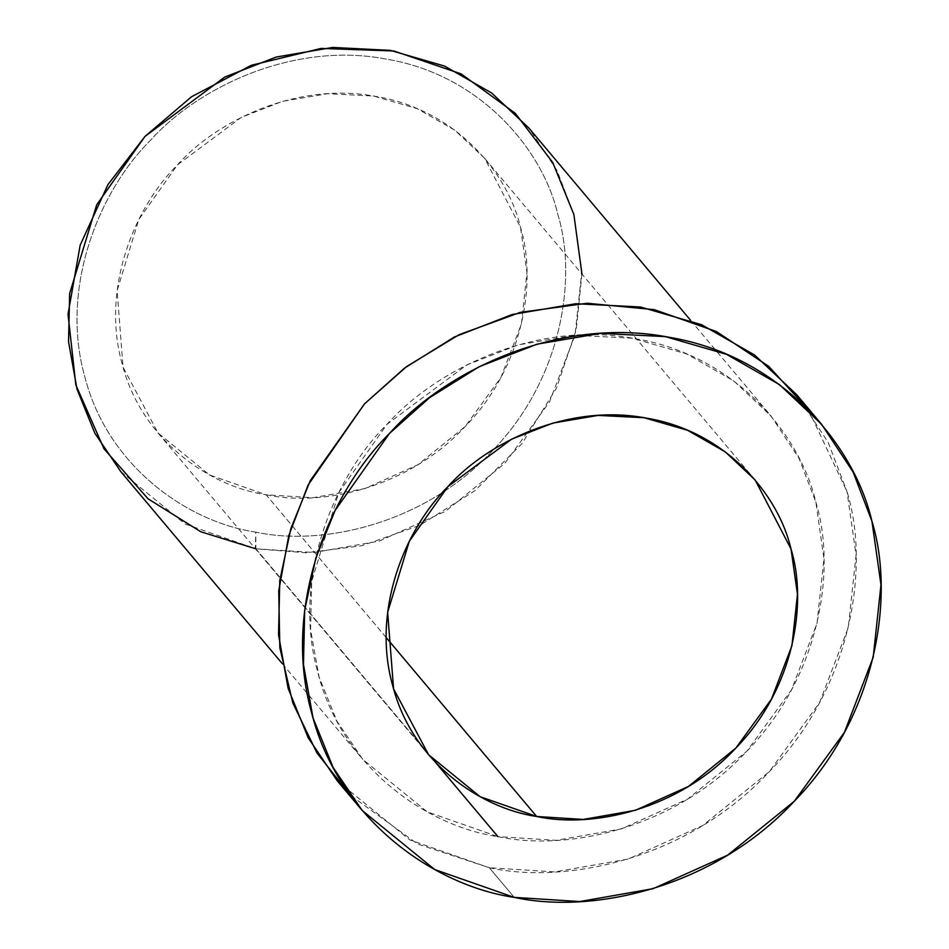 <?xml version="1.0" encoding="UTF-8"?>
<svg xmlns="http://www.w3.org/2000/svg" width="949" height="949" viewBox="0 0 949 949"><rect width="100%" height="100%" fill="white"/><g stroke="black" fill="none" stroke-linecap="round" stroke-linejoin="round"><path stroke-width="0.71" stroke-dasharray="4.75 3.56" d="M581.951 274.012L576.221 329.908L556.494 388.07L522.128 443.432L475.117 490.574L419.849 525.283L361.806 545.77L305.993 552.793L255.874 548.795L255.767 532.116C321.83 546.529 424.108 524.37 492.27 450.953C562.223 379.137 577.372 277.832 557.846 214.498C542.887 149.586 480.408 74.924 386.919 59.206C294.107 41.032 198.211 86.893 150.417 140.381C99.313 190.868 59.526 287.689 84.841 376.836C107.7 466.813 188.448 522.27 255.767 532.116L255.317 548.688M386.231 637.609L266.123 494.785L209.563 474.974L158.032 433.005L123.05 367.144L117.13 290.596L138.779 219.575L177.404 164.901L241.188 117.427L282.411 101.377L327.571 93.702L373.633 96.039L417.086 108.613L454.785 130.191L484.654 158.329L520.503 227.309L526.944 272.517L521.416 324.012L500.942 377.417L465.283 426.433L417.88 464.761L364.867 488.605L312.719 497.751L266.123 494.785L386.231 637.609M337.286 780.861L409.766 839.889L489.293 867.742L514.216 897.374L489.293 867.742L554.821 871.917L628.155 859.059L702.699 825.523L769.366 771.62L819.509 702.711L848.299 627.597L856.069 555.177L847.018 491.606L828.18 442.376L796.614 394.606M808.489 409.897L847.018 491.606C870.15 566.612 852.202 686.59 769.366 771.62C688.642 858.572 567.526 884.812 489.293 867.742L417.631 843.993L350.323 795.191M497.928 836.627C567.455 851.799 675.119 828.477 746.875 751.193C820.505 675.605 836.46 568.961 815.903 502.294C800.149 433.966 734.384 355.377 635.972 338.829C538.285 319.706 437.335 367.975 387.026 424.274C333.241 477.418 291.343 579.341 317.998 673.173C342.055 767.883 427.062 826.259 497.928 836.627L427.228 811.87L362.803 759.402L336.919 721.121L319.089 677.088L310.584 629.614L311.675 581.393L338.746 492.626L387.026 424.274L466.766 364.938L518.284 344.867L574.738 335.282L632.307 338.2L686.625 353.918L733.743 380.881L771.098 416.065L799.153 458.521L815.903 502.294L823.946 558.795L817.042 623.173L791.454 689.935L746.875 751.193L687.622 799.105L621.358 828.916L556.173 840.34L497.928 836.627M120.76 471.57L185.185 524.038L255.874 548.795L314.131 552.508L379.315 541.084L445.567 511.262L504.832 463.349L549.4 402.091L574.987 335.329L581.891 270.963L573.86 214.45L557.11 170.69L529.044 128.222M255.874 548.795L436.125 763.138L255.874 548.795M255.767 532.116C188.448 522.27 107.7 466.813 84.841 376.836C59.526 287.689 99.313 190.868 150.417 140.381C198.211 86.893 294.107 41.032 386.919 59.206C480.408 74.924 542.887 149.586 557.846 214.498C577.372 277.832 562.223 379.137 492.27 450.953C424.108 524.37 321.83 546.529 255.767 532.116M266.123 494.785C321.747 506.92 407.88 488.261 465.283 426.433C524.192 365.958 536.956 280.643 520.503 227.309C507.905 172.659 455.295 109.776 376.563 96.549C298.413 81.246 217.653 119.859 177.404 164.901C134.378 207.416 100.867 288.959 122.184 364.013C141.425 439.79 209.432 486.481 266.123 494.785M755.179 480.028L484.654 158.329M428.557 754.692L158.032 433.005M690.587 320.323L771.098 416.065M282.292 663.659L362.803 759.402"/><path stroke-width="1.42" d="M255.317 548.688L200.761 531.748L147.985 498.747L103.975 448.794L75.849 384.974L68.02 314.249L80.179 245.139L107.913 184.664L144.972 136.442L191.544 96.751L251.343 65.279L321.094 48.423L393.93 50.997L461.131 73.892L515.271 113.299L552.709 162.445L573.86 214.45L581.951 274.012M536.648 816.484L583.244 819.45L635.391 810.304L688.405 786.46L735.807 748.132L771.466 699.116L791.941 645.711L797.468 594.216L791.027 549.008L755.179 480.028L725.309 451.89L687.61 430.312L644.157 417.738L598.095 415.401L552.935 423.076L511.713 439.126L447.928 486.6L409.304 541.274L387.655 612.283L393.574 688.844L428.557 754.692L480.087 796.674L536.648 816.484L386.231 637.609L536.648 816.484C479.957 808.18 411.949 761.489 392.708 685.712C371.391 610.646 404.891 529.115 447.928 486.6C488.177 441.546 568.937 402.934 647.088 418.248C725.819 431.475 778.429 494.358 791.027 549.008C807.48 602.342 794.716 687.657 735.807 748.132C678.405 809.96 592.271 828.619 536.648 816.484M514.216 897.374C592.437 914.445 713.553 888.193 794.289 801.253C877.125 716.222 895.061 596.245 871.941 521.238C854.219 444.381 780.232 355.958 669.519 337.346C559.613 315.827 446.054 370.134 389.446 433.468C328.935 493.266 281.817 607.929 311.794 713.482C338.864 820.031 434.488 885.702 514.216 897.374L434.678 869.521L362.21 810.493L333.087 767.421L313.016 717.883L303.466 664.478L304.688 610.231L315.827 558.071L335.139 510.36L389.446 433.468L429.541 397.678L479.162 366.717L537.122 344.143L600.622 333.36L665.403 336.634L726.507 354.333L779.509 384.665L821.526 424.227L853.104 471.997L871.941 521.238L880.98 584.809L873.21 657.23L844.432 732.331L794.289 801.253L727.622 855.156L653.078 888.691L579.744 901.55L514.216 897.374M821.526 424.227L796.614 394.606L754.597 355.033L701.584 324.7L640.48 307.002L575.711 303.727L512.199 314.51L454.239 337.085L404.63 368.046L364.535 403.835L310.216 480.74L290.916 528.451L279.765 580.598L278.543 634.845L288.105 688.262L308.164 737.788L337.286 780.861L362.21 810.493M350.323 795.191L316.978 752.996L292.814 702.948L279.836 647.776L278.733 590.871L288.769 535.675L308.081 485.046L364.535 403.835L406.611 366.563L459.008 334.724L520.313 312.363L587.099 303.253L654.347 309.671L716.448 331.557L768.726 366.361L808.489 409.897M690.587 320.323L529.044 128.222L491.701 93.049L444.583 66.086L390.264 50.356L332.684 47.45L276.242 57.035L224.711 77.094L144.972 136.442L96.691 204.794L69.633 293.561L68.542 341.77L77.035 389.256L94.876 433.29L120.76 471.57L282.292 663.659M436.125 763.138L497.928 836.627L436.125 763.138"/></g></svg>
